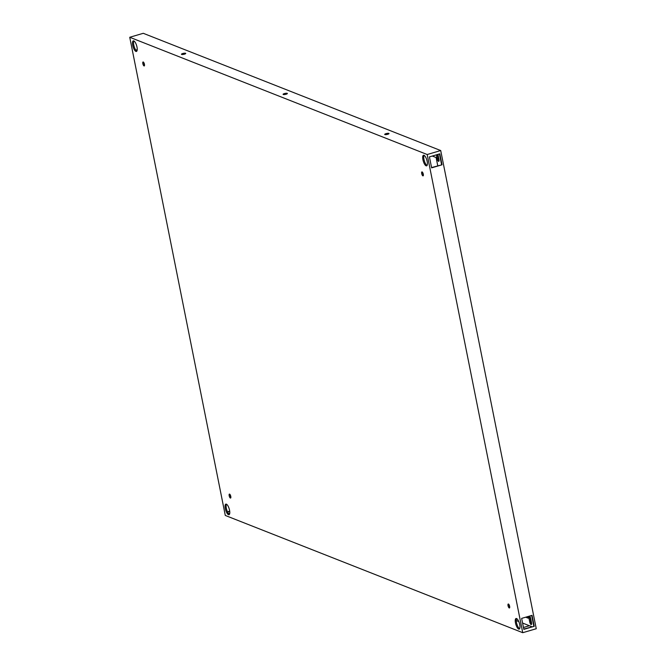 <?xml version="1.0" encoding="UTF-8"?>
<svg xmlns="http://www.w3.org/2000/svg" width="666" height="666" viewBox="0 0 666 666"><rect width="100%" height="100%" fill="white"/><g stroke="black" fill="none" stroke-linecap="round" stroke-linejoin="round"><path stroke-width="1" d="M229.187 495.762A2.073 0.699 -106.4 0 0 230.561 498.068A2.073 0.699 -106.4 0 0 230.652 495.887A2.073 0.699 -106.4 0 0 229.395 494.089A2.073 0.699 -106.4 0 0 229.187 495.762M136.98 46.995A5.528 1.865 -106.4 0 0 133.3 40.851A5.528 1.865 -106.4 0 0 133.067 46.687A5.528 1.865 -106.4 0 0 136.413 51.465A5.528 1.865 -106.4 0 0 136.98 46.995M142.84 63.653A2.073 0.699 -106.4 0 0 144.222 65.951A2.073 0.699 -106.4 0 0 144.306 63.769A2.073 0.699 -106.4 0 0 143.048 61.98A2.073 0.699 -106.4 0 0 142.84 63.653M519.738 624.65A5.528 1.865 -106.4 0 0 516.058 618.506A5.528 1.865 -106.4 0 0 515.825 624.333A5.528 1.865 -106.4 0 0 519.172 629.112A5.528 1.865 -106.4 0 0 519.738 624.65M508.041 605.685A2.073 0.699 -106.4 0 0 509.423 607.991A2.073 0.699 -106.4 0 0 509.507 605.81A2.073 0.699 -106.4 0 0 508.258 604.012A2.073 0.699 -106.4 0 0 508.041 605.685M427.172 161.388A5.528 1.865 -106.4 0 0 423.493 155.245A5.528 1.865 -106.4 0 0 423.26 161.072A5.528 1.865 -106.4 0 0 426.606 165.851A5.528 1.865 -106.4 0 0 427.172 161.388M421.695 173.576A2.073 0.699 -106.4 0 0 423.077 175.874A2.073 0.699 -106.4 0 0 423.168 173.693A2.073 0.699 -106.4 0 0 421.911 171.903A2.073 0.699 -106.4 0 0 421.695 173.576M229.554 510.256A5.528 1.865 -106.4 0 0 225.874 504.112A5.528 1.865 -106.4 0 0 225.641 509.948A5.528 1.865 -106.4 0 0 228.987 514.726A5.528 1.865 -106.4 0 0 229.554 510.256M522.735 632.7L225.291 515.451L129.737 37.271L427.189 154.52L522.735 632.7L536.263 628.729L440.709 150.549L427.189 154.52M230.136 494.672A2.073 0.699 -106.4 0 0 230.228 495.462A2.073 0.699 -106.4 0 0 230.869 497.186M133.891 40.926A5.528 1.865 -106.4 0 0 134.107 46.379A5.528 1.865 -106.4 0 0 136.871 51.082M143.789 62.554A2.073 0.699 -106.4 0 0 143.881 63.345A2.073 0.699 -106.4 0 0 144.522 65.068M516.649 618.581A5.528 1.865 -106.4 0 0 516.866 624.034A5.528 1.865 -106.4 0 0 519.622 628.729M508.99 604.595A2.073 0.699 -106.4 0 0 509.082 605.386A2.073 0.699 -106.4 0 0 509.723 607.109M424.075 155.32A5.528 1.865 -106.4 0 0 424.3 160.764A5.528 1.865 -106.4 0 0 427.056 165.468M422.644 172.477A2.073 0.699 -106.4 0 0 422.735 173.268A2.073 0.699 -106.4 0 0 423.385 174.992M226.457 504.195A5.528 1.865 -106.4 0 0 226.681 509.64A5.528 1.865 -106.4 0 0 229.437 514.343M129.737 37.271L143.265 33.3L440.709 150.549M227.481 511.788L229.695 511.138M135.831 50.108L137.213 49.709M523.834 629.362L521.644 618.389L532.042 615.342L534.24 626.306L523.834 629.362M431.618 167.849L429.42 156.885L439.826 153.829L442.016 164.802L431.618 167.849M384.873 134.549A2.189 0.524 168.7 0 1 384.707 134.399A2.189 0.524 168.7 0 1 386.755 133.458A2.189 0.524 168.7 0 1 389.002 133.541A2.189 0.524 168.7 0 1 387.329 134.399A2.189 0.524 168.7 0 1 384.873 134.549M283.25 94.489A2.189 0.524 168.7 0 1 283.083 94.339A2.189 0.524 168.7 0 1 285.123 93.398A2.189 0.524 168.7 0 1 287.371 93.481A2.189 0.524 168.7 0 1 285.706 94.339A2.189 0.524 168.7 0 1 283.25 94.489M181.618 54.429A2.189 0.524 168.7 0 1 181.452 54.279A2.189 0.524 168.7 0 1 183.491 53.338A2.189 0.524 168.7 0 1 185.739 53.422A2.189 0.524 168.7 0 1 184.074 54.279A2.189 0.524 168.7 0 1 181.618 54.429M529.811 616.25A2.306 0.774 -106.4 0 0 529.911 617.332L530.785 621.719A2.306 0.774 -106.4 0 0 531.61 623.809M437.429 154.537L438.211 158.458A2.306 0.774 -106.4 0 0 439.044 160.539M526.739 616.899L528.005 617.39M229.737 511.43L227.614 512.054M137.188 50.017L136.022 50.358M523.776 629.07L534.24 626.306M533.791 626.132L531.659 615.451M431.56 167.566L442.016 164.802M441.575 164.627L439.443 153.946M522.569 623.043L529.428 625.74L523.459 627.489L529.428 625.74L531.859 626.698M516.283 620.562L518.781 621.545M229.753 513.278L228.596 513.619M529.637 616.042A2.306 0.774 73.6 0 1 530.635 618.339L531.518 622.727A2.306 0.774 73.6 0 1 531.277 624.583A2.306 0.774 73.6 0 1 529.745 622.027L530.785 621.719M529.911 617.332L528.871 617.64L529.745 622.027M528.871 617.64A2.306 0.774 73.6 0 1 528.796 616.291M437.895 154.395A2.306 0.774 73.6 0 1 438.07 155.078L438.944 159.465A2.306 0.774 73.6 0 1 438.711 161.322A2.306 0.774 73.6 0 1 437.171 158.766L438.211 158.458M436.388 154.837L437.171 158.766M432.309 156.035L436.113 157.534L437.753 165.742M527.838 616.574L528.155 618.173L525.699 617.199"/></g></svg>
